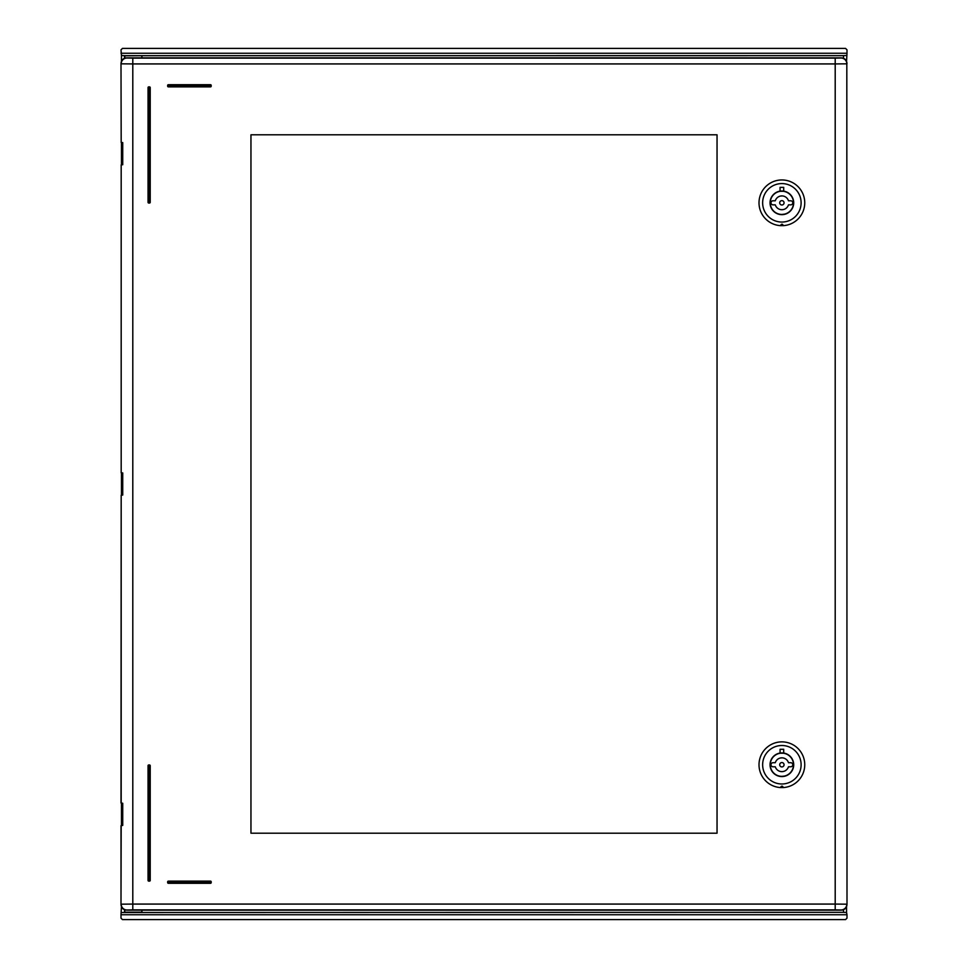 <?xml version="1.0" encoding="UTF-8"?>
<svg xmlns="http://www.w3.org/2000/svg" width="968" height="968" viewBox="0 0 968 968"><rect width="100%" height="100%" fill="white"/><g stroke="black" fill="none" stroke-linecap="round" stroke-linejoin="round"><path stroke-width="1.45" d="M121 918.148L121 914.748L847 914.748L847 918.148L845.548 919.6L122.452 919.6L121 918.148M121.448 906.677L121 914.748M124.497 58.274L124.497 55.66L121.448 55.478L121.448 61.323M121.448 142.538L121.448 164.802M121.448 472.868L121.448 495.132M121.448 803.198L121.448 825.462M121.448 55.478L121 49.852L122.452 48.4L845.548 48.4L847 49.852L847 53.252L121 53.252M121.448 912.521L843.503 912.34L846.552 912.521L847 914.748M846.552 912.521L846.552 906.677M846.552 61.323L847 53.252M124.497 912.34L124.497 909.726M124.848 909.86L124.751 912.316L124.751 909.823M141.933 910.162L141.933 912.316L141.836 910.162M124.751 58.177L124.751 55.684L843.503 55.66L843.503 58.274M843.503 909.726L843.503 912.34M124.848 58.14L124.848 55.805L141.933 55.684L141.933 57.838M846.552 55.478L843.503 55.66M141.836 55.805L141.836 57.838M141.836 912.195L124.848 912.195M121.181 825.498L121 904.354L121 825.68L122.73 825.401L122.73 803.259L121 802.98L121.181 495.168L121.181 803.162M121 904.354C121.266 907.96 123.202 909.896 126.808 910.162L841.192 910.162C844.798 909.896 846.734 907.96 847 904.354L846.818 63.828L835.202 63.924L835.202 904.076L846.818 904.173A5.808 5.808 -45 0 1 841.01 909.98L841.192 910.162M847 63.646C846.734 60.04 844.798 58.104 841.192 57.838L841.01 58.02A5.808 5.808 -135 0 1 846.818 63.828L847 904.354M841.192 57.838L126.808 57.838C123.202 58.104 121.266 60.04 121 63.646L121.181 142.502L121 63.646M121.181 142.502L122.73 142.599L122.73 164.742L121.181 164.838L121.181 472.832L122.73 472.928L122.73 495.071L121.181 495.168M121.181 472.832L121.181 164.838M126.808 910.162L126.99 909.98A5.808 5.808 45 0 1 121.181 904.173L132.797 904.076L132.797 63.924L121.181 63.828A5.808 5.808 135 0 1 126.99 58.02L126.808 57.838M717.046 833.206L717.046 134.794L250.954 134.794L250.954 833.206L717.046 833.206M148.043 87.604L150.221 87.604A0.726 0.726 0 0 0 149.495 86.878L149.495 203.038A0.726 0.726 0 0 0 150.221 202.312L150.221 87.604A0.726 0.726 0 0 0 149.495 86.878L148.769 86.878A0.726 0.726 0 0 0 148.043 87.604L148.043 202.312A0.726 0.726 0 0 0 148.769 203.038L149.495 203.038A0.726 0.726 0 0 0 150.221 202.312L148.043 202.312M148.043 765.688L148.043 880.396A0.726 0.726 0 0 0 148.769 881.122L149.495 881.122A0.726 0.726 0 0 0 150.221 880.396L150.221 765.688A0.726 0.726 0 0 0 149.495 764.962L148.769 764.962A0.726 0.726 0 0 0 148.043 765.688L149.495 765.688L149.495 881.122M168.371 883.3L210.479 883.3A0.726 0.726 0 0 0 211.206 882.574L211.206 881.848A0.726 0.726 0 0 0 210.479 881.122L168.371 881.122A0.726 0.726 0 0 0 167.645 881.848L167.645 882.574A0.726 0.726 0 0 0 168.371 883.3L167.645 882.574M211.206 86.152L211.206 85.426A0.726 0.726 0 0 0 210.479 84.7L168.371 84.7A0.726 0.726 0 0 0 167.645 85.426L167.645 86.152A0.726 0.726 0 0 0 168.371 86.878L210.479 86.878A0.726 0.726 0 0 0 211.206 86.152L210.479 86.878A0.726 0.726 0 0 0 211.206 86.152M783.693 753.056A11.834 11.834 0 0 0 780.063 753.056L780.063 749.28L783.693 749.28L783.693 753.056L780.063 753.056A11.834 11.834 0 0 0 770.044 764.744A11.834 11.834 0 0 0 781.878 776.578A11.834 11.834 0 0 0 793.712 764.744A11.834 11.834 0 0 0 783.693 753.056M780.426 776.493L783.33 776.493L780.426 776.493M801.117 764.744A19.239 19.239 0 0 0 781.878 745.505A19.239 19.239 0 0 0 762.639 764.744A19.239 19.239 0 0 0 781.878 783.983A19.239 19.239 0 0 0 801.117 764.744M804.747 764.744A22.869 22.869 0 0 0 781.878 741.875A22.869 22.869 0 0 0 759.009 764.744A22.869 22.869 0 0 0 780.426 787.565C781.515 785.689 782.483 785.689 783.33 787.565A22.869 22.869 0 0 0 804.747 764.744M780.426 787.565L783.33 787.565M781.878 762.566A2.178 2.178 0 0 0 779.7 764.744A2.178 2.178 0 0 0 781.878 766.922A2.178 2.178 0 0 0 784.056 764.744A2.178 2.178 0 0 0 781.878 762.566M775.283 766.777A6.897 6.897 0 0 0 780.426 771.484L781.878 771.641A6.897 6.897 0 0 1 775.283 766.777L773.021 766.777A2.033 2.033 0 0 1 771 764.962L770.988 764.526A2.033 2.033 0 0 1 773.021 762.711L775.283 762.711A6.897 6.897 0 0 1 788.472 762.711L790.735 762.711A2.033 2.033 0 0 1 792.756 764.526L792.756 764.962A2.033 2.033 0 0 1 790.735 766.777L788.472 766.777A6.897 6.897 0 0 1 781.878 771.641L783.33 771.484M784.443 776.07L781.878 776.36A11.616 11.616 0 0 0 793.494 764.744A11.616 11.616 0 0 0 781.878 753.128A11.616 11.616 0 0 0 770.262 764.744A11.616 11.616 0 0 0 781.878 776.36L781.019 776.324M783.33 753.225L780.426 753.225M780.426 758.005L781.878 757.847M781.878 771.641L780.426 771.484L781.878 771.641M783.693 191.132A11.834 11.834 0 0 0 780.063 191.132L780.063 187.356L783.693 187.356L783.693 191.132L780.063 191.132A11.834 11.834 0 0 0 770.044 202.82A11.834 11.834 0 0 0 781.878 214.654A11.834 11.834 0 0 0 793.712 202.82A11.834 11.834 0 0 0 783.693 191.132M780.426 214.569L783.33 214.569L780.426 214.569M801.117 202.82A19.239 19.239 0 0 0 781.878 183.581A19.239 19.239 0 0 0 762.639 202.82A19.239 19.239 0 0 0 781.878 222.059A19.239 19.239 0 0 0 801.117 202.82M804.747 202.82A22.869 22.869 0 0 0 781.878 179.951A22.869 22.869 0 0 0 759.009 202.82A22.869 22.869 0 0 0 780.426 225.641C781.515 223.765 782.483 223.765 783.33 225.641A22.869 22.869 0 0 0 804.747 202.82M780.426 225.641L783.33 225.641M781.878 200.642A2.178 2.178 0 0 0 779.7 202.82A2.178 2.178 0 0 0 781.878 204.998A2.178 2.178 0 0 0 784.056 202.82A2.178 2.178 0 0 0 781.878 200.642M775.283 204.853A6.897 6.897 0 0 0 780.426 209.56L781.878 209.717A6.897 6.897 0 0 1 775.283 204.853L773.021 204.853A2.033 2.033 0 0 1 771 203.038L770.988 202.602A2.033 2.033 0 0 1 773.021 200.787L775.283 200.787A6.897 6.897 0 0 1 788.472 200.787L790.735 200.787A2.033 2.033 0 0 1 792.756 202.602L792.756 203.038A2.033 2.033 0 0 1 790.735 204.853L788.472 204.853A6.897 6.897 0 0 1 781.878 209.717L783.33 209.56M784.443 214.146L781.878 214.436A11.616 11.616 0 0 0 793.494 202.82A11.616 11.616 0 0 0 781.878 191.204A11.616 11.616 0 0 0 770.262 202.82A11.616 11.616 0 0 0 781.878 214.436L781.019 214.4M783.33 191.301L780.426 191.301M780.426 196.081L781.878 195.923M781.878 209.717L780.426 209.56L781.878 209.717M126.99 58.02L132.797 58.116L132.797 63.924L835.202 63.924L835.202 58.116L132.797 58.116M835.202 58.116L841.01 58.02M126.99 909.98L132.797 909.884L132.797 904.076L835.202 904.076L835.202 909.884L841.01 909.98M132.797 909.884L835.202 909.884M148.769 203.038L148.769 86.878M148.769 881.122L148.769 764.962M150.221 880.396L148.043 880.396M149.495 765.688L150.221 765.688A0.726 0.726 0 0 0 149.495 764.962L149.495 765.688M210.479 882.574L210.479 883.3A0.726 0.726 0 0 0 211.206 882.574L168.371 882.574L168.371 881.848L211.206 881.848A0.726 0.726 0 0 0 210.479 881.122L210.479 882.574M168.371 881.122A0.726 0.726 0 0 0 167.645 881.848L168.371 881.122M167.645 86.152A0.726 0.726 0 0 0 168.371 86.878L168.371 85.426L210.479 85.426L210.479 86.152L167.645 86.152M167.645 85.426L168.371 84.7M210.479 84.7L211.206 85.426"/></g></svg>
